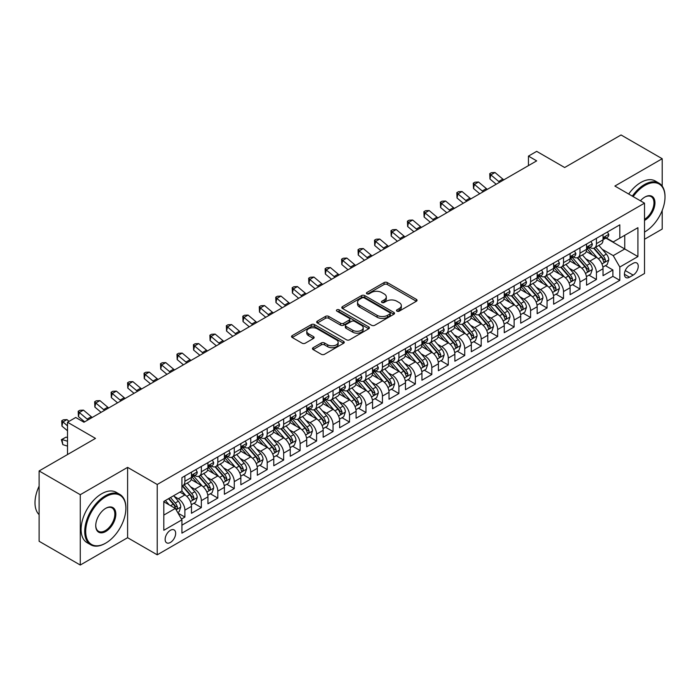 <?xml version="1.0" encoding="UTF-8"?>
<svg xmlns="http://www.w3.org/2000/svg" width="700" height="700" viewBox="0 0 700 700"><rect width="100%" height="100%" fill="white"/><g stroke="black" fill="none" stroke-linecap="round" stroke-linejoin="round"><path stroke-width="1.05" d="M396.961 311.159A1.601 0.927 0 0 0 399.227 311.159L416.395 301.245A2.284 1.321 0 0 0 417.06 300.309A2.284 1.321 0 0 0 416.395 299.373L387.31 282.581A2.284 1.321 0 0 0 384.072 282.581L366.905 292.495A1.601 0.927 0 0 0 366.441 293.151A1.601 0.927 0 0 0 366.905 293.799A1.601 0.927 0 0 0 369.171 293.799L371.394 292.521A7.315 4.218 0 0 1 381.736 292.521L384.16 293.921A7.315 4.218 0 0 1 386.295 296.905A7.315 4.218 0 0 1 384.16 299.889L381.938 301.175A1.601 0.927 0 0 0 381.465 301.822A1.601 0.927 0 0 0 381.938 302.479A1.601 0.927 0 0 0 384.195 302.479L386.418 301.192A7.315 4.218 0 0 1 396.76 301.192L399.184 302.592A7.315 4.218 0 0 1 401.328 305.585A7.315 4.218 0 0 1 399.184 308.569L396.961 309.846A1.601 0.927 0 0 0 396.498 310.502A1.601 0.927 0 0 0 396.961 311.159L396.961 309.846M170.398 542.465A7.446 4.305 120 0 0 175.263 535.894A7.446 4.305 120 0 0 174.125 529.926A7.446 4.305 120 0 0 170.398 530.294A7.446 4.305 120 0 0 165.532 536.856A7.446 4.305 120 0 0 166.679 542.832A7.446 4.305 120 0 0 170.398 542.465M313.136 347.699A2.284 1.321 0 0 0 312.471 348.635A2.284 1.321 0 0 0 313.136 349.571L321.3 354.279A2.284 1.321 0 0 0 324.529 354.279L343.595 343.271A2.284 1.321 0 0 0 344.269 342.335A2.284 1.321 0 0 0 343.595 341.408L314.51 324.616A2.284 1.321 0 0 0 311.281 324.616L292.215 335.624A2.284 1.321 0 0 0 291.55 336.551A2.284 1.321 0 0 0 292.215 337.488L302.076 343.175A2.284 1.321 0 0 0 305.305 343.175L313.46 338.467A2.284 1.321 0 0 0 314.134 337.531A2.284 1.321 0 0 0 313.46 336.604L308.578 333.777A6.116 3.526 0 0 1 306.784 331.284A6.116 3.526 0 0 1 310.555 328.02A6.116 3.526 0 0 1 317.223 328.79L336.368 339.841A6.116 3.526 0 0 1 338.161 342.335A6.116 3.526 0 0 1 334.381 345.599A6.116 3.526 0 0 1 327.723 344.829L324.529 342.991A2.284 1.321 0 0 0 321.3 342.991L313.136 347.699L313.136 349.571M662.2 186.112L662.2 158.725L621.049 134.969L564.664 167.519L536.681 151.357L528.447 156.109L536.681 160.869L83.974 422.231L75.74 417.48L67.515 422.231L67.515 454.545M80.272 494.699L80.272 565.031L127.601 537.705L127.601 467.373L80.272 494.699L39.113 470.942L95.498 438.392L67.515 422.231M127.601 467.373L157.229 484.488L644.508 203.157L644.508 273.49L157.229 554.82L157.229 484.488M662.2 158.725L614.871 186.051L644.508 203.157M371.551 325.264A2.284 1.321 0 0 0 374.789 325.264L393.855 314.256A2.284 1.321 0 0 0 394.52 313.32A2.284 1.321 0 0 0 393.855 312.392L364.77 295.601A2.284 1.321 0 0 0 361.533 295.601L342.466 306.609A2.284 1.321 0 0 0 341.801 307.536A2.284 1.321 0 0 0 342.466 308.473L371.551 325.264M337.531 311.5A1.601 0.927 0 0 1 339.159 311.727L339.159 309.829L368.725 326.9A2.284 1.321 0 0 1 369.399 327.828A2.284 1.321 0 0 1 368.725 328.764L349.659 339.771A2.284 1.321 0 0 1 346.43 339.771L317.345 322.98L317.345 321.116A2.284 1.321 0 0 0 316.671 322.044A2.284 1.321 0 0 0 317.345 322.98M317.345 321.116L325.5 316.4A2.284 1.321 0 0 1 328.738 316.4L340.533 323.216A2.284 1.321 0 0 0 343.761 323.216L349.178 320.084A2.284 1.321 0 0 0 349.842 319.156A2.284 1.321 0 0 0 349.178 318.22L336.892 311.132A1.601 0.927 0 0 1 336.429 310.476A1.601 0.927 0 0 1 337.409 309.627A1.601 0.927 0 0 1 339.159 309.829M80.272 565.031L39.113 541.275L39.113 470.942M644.508 239.277L662.2 229.057L662.2 210.455M181.466 519.059L184.888 517.081L178.054 513.144M174.169 496.352L178.299 498.741A9.31 5.372 60 0 1 184.888 510.142L191.468 506.345L191.468 513.284L201.346 507.579L193.856 503.256M190.627 486.85L194.766 489.239A9.31 5.372 60 0 1 201.346 500.64L207.935 496.843L207.935 503.781L217.814 498.076L210.324 493.754M207.095 477.347L211.225 479.736A9.31 5.372 60 0 1 217.814 491.137L224.394 487.34L224.394 494.279L234.273 488.574L226.782 484.251M223.554 467.845L227.684 470.225A9.31 5.372 60 0 1 234.273 481.635L240.861 477.829L240.861 484.767L250.731 479.071L243.241 474.74M240.013 458.343L244.151 460.722A9.31 5.372 60 0 1 250.731 472.133L257.32 468.326L257.32 475.265L267.199 469.56L259.709 465.238M256.48 448.831L260.61 451.22A9.31 5.372 60 0 1 267.199 462.621L273.779 458.824L273.779 465.762L283.658 460.058L276.168 455.735M272.939 439.329L277.078 441.717A9.31 5.372 60 0 1 283.658 453.119L290.246 449.321L290.246 456.26L300.116 450.555L292.626 446.233M289.406 429.826L293.536 432.215A9.31 5.372 60 0 1 300.116 443.616L306.705 439.819L306.705 446.757L316.584 441.053L309.094 436.73M305.865 420.324L309.995 422.704A9.31 5.372 60 0 1 316.584 434.114L323.164 430.308L323.164 437.246L333.043 431.55L325.553 427.219M322.324 410.821L326.463 413.201A9.31 5.372 60 0 1 333.043 424.611L339.631 420.805L339.631 427.744L349.51 422.039L342.02 417.716M338.791 401.31L342.921 403.699A9.31 5.372 60 0 1 349.51 415.1L356.09 411.303L356.09 418.241L365.969 412.536L358.479 408.214M355.25 391.808L359.38 394.196A9.31 5.372 60 0 1 365.969 405.598L372.549 401.8L372.549 408.739L382.428 403.034L374.938 398.711M371.709 382.305L375.848 384.694A9.31 5.372 60 0 1 382.428 396.095L389.016 392.297L389.016 399.236L398.895 393.531L391.405 389.209M388.176 372.803L392.306 375.183A9.31 5.372 60 0 1 398.895 386.592L405.475 382.786L405.475 389.725L415.354 384.029L407.864 379.697M404.635 363.3L408.765 365.68A9.31 5.372 60 0 1 415.354 377.09L421.942 373.284L421.942 380.223L431.812 374.517L424.322 370.195M421.094 353.789L425.233 356.178A9.31 5.372 60 0 1 431.812 367.579L438.401 363.781L438.401 370.72L448.28 365.015L440.79 360.692M437.561 344.286L441.691 346.675A9.31 5.372 60 0 1 448.28 358.076L454.86 354.279L454.86 361.217L464.739 355.512L457.249 351.19M454.02 334.784L458.159 337.172A9.31 5.372 60 0 1 464.739 348.574L471.327 344.776L471.327 351.715L481.206 346.01L473.707 341.688M470.488 325.281L474.617 327.661A9.31 5.372 60 0 1 481.206 339.071L487.786 335.265L487.786 342.204L497.665 336.507L490.175 332.176M486.946 315.779L491.076 318.159A9.31 5.372 60 0 1 497.665 329.569L504.245 325.762L504.245 332.701L514.124 326.996L506.634 322.674M503.405 306.267L507.544 308.656A9.31 5.372 60 0 1 514.124 320.058L520.712 316.26L520.712 323.199L530.591 317.494L523.101 313.171M519.872 296.765L524.003 299.154A9.31 5.372 60 0 1 530.591 310.555L537.171 306.757L537.171 313.696L547.05 307.991L539.56 303.669M536.331 287.262L540.461 289.651A9.31 5.372 60 0 1 547.05 301.053L553.639 297.255L553.639 304.194L563.509 298.489L556.019 294.166M552.79 277.76L556.929 280.14A9.31 5.372 60 0 1 563.509 291.55L570.097 287.744L570.097 294.683L579.976 288.986L572.486 284.655M569.258 268.257L573.387 270.637A9.31 5.372 60 0 1 579.976 282.047L586.556 278.241L586.556 285.18L596.435 279.475L596.435 272.545A9.31 5.372 -120 0 0 589.855 261.135L585.716 258.746M588.945 275.152L596.435 279.475M191.468 506.345A9.31 5.372 -120 0 0 184.888 494.944L179.944 492.091M207.935 496.843A9.31 5.372 -120 0 0 201.346 485.433L191.17 479.561M224.394 487.34A9.31 5.372 -120 0 0 217.814 475.93L207.629 470.05M240.861 477.829A9.31 5.372 -120 0 0 234.273 466.427L224.088 460.548M257.32 468.326A9.31 5.372 -120 0 0 250.731 456.925L240.555 451.045M273.779 458.824A9.31 5.372 -120 0 0 267.199 447.422L257.014 441.543M290.246 449.321A9.31 5.372 -120 0 0 283.658 437.911L273.481 432.04M306.705 439.819A9.31 5.372 -120 0 0 300.116 428.409L289.94 422.529M323.164 430.308A9.31 5.372 -120 0 0 316.584 418.906L306.399 413.026M339.631 420.805A9.31 5.372 -120 0 0 333.043 409.404L322.866 403.524M356.09 411.303A9.31 5.372 -120 0 0 349.51 399.901L339.325 394.021M372.549 401.8A9.31 5.372 -120 0 0 365.969 390.39L355.784 384.519M389.016 392.297A9.31 5.372 -120 0 0 382.428 380.887L372.251 375.007M405.475 382.786A9.31 5.372 -120 0 0 398.895 371.385L388.71 365.505M421.942 373.284A9.31 5.372 -120 0 0 415.354 361.882L405.178 356.002M438.401 363.781A9.31 5.372 -120 0 0 431.812 352.38L421.636 346.5M454.86 354.279A9.31 5.372 -120 0 0 448.28 342.869L438.095 336.998M471.327 344.776A9.31 5.372 -120 0 0 464.739 333.366L454.562 327.486M487.786 335.265A9.31 5.372 -120 0 0 481.206 323.864L471.021 317.984M504.245 325.762A9.31 5.372 -120 0 0 497.665 314.361L487.48 308.481M520.712 316.26A9.31 5.372 -120 0 0 514.124 304.859L503.948 298.979M537.171 306.757A9.31 5.372 -120 0 0 530.591 295.348L520.406 289.476M553.639 297.255A9.31 5.372 -120 0 0 547.05 285.845L536.865 279.965M570.097 287.744A9.31 5.372 -120 0 0 563.509 276.342L553.332 270.463M586.556 278.241A9.31 5.372 -120 0 0 579.976 266.84L569.791 260.96M633.15 263.322L629.528 265.414A7.219 4.165 120 0 0 624.811 271.775A7.219 4.165 120 0 0 625.914 277.559A7.219 4.165 120 0 0 629.528 277.2L633.15 275.109A7.219 4.165 120 0 0 637.858 268.748A7.219 4.165 120 0 0 636.755 262.964A7.219 4.165 120 0 0 633.15 263.322M163.817 515.086L175.341 508.436L181.921 519.837L181.921 533.146L619.815 280.332L619.815 267.033L613.226 255.623L602.184 249.244M181.921 519.837L163.817 530.294L163.817 501.401L181.921 490.945L181.921 477.645L619.815 224.831L619.815 238.131L637.919 227.684L637.919 256.576L619.815 267.033M194.679 475.501L194.766 475.554A9.31 5.372 60 0 0 199.421 476.009L206.001 472.211A9.31 5.372 -120 0 0 207.935 467.95L207.935 462.621M211.138 465.999L211.225 466.043A9.31 5.372 60 0 0 215.88 466.506L222.469 462.709A9.31 5.372 -120 0 0 224.394 458.448L224.394 453.119M227.605 456.496L227.684 456.54A9.31 5.372 60 0 0 232.348 457.004L238.928 453.206A9.31 5.372 -120 0 0 240.861 448.936L240.861 443.616M244.064 446.985L244.151 447.037A9.31 5.372 60 0 0 248.806 447.501L255.386 443.695A9.31 5.372 -120 0 0 257.32 439.434L257.32 434.114M260.523 437.483L260.61 437.535A9.31 5.372 60 0 0 265.265 437.999L271.854 434.192A9.31 5.372 -120 0 0 273.779 429.931L273.779 424.611M276.99 427.98L277.078 428.033A9.31 5.372 60 0 0 281.733 428.488L288.312 424.69A9.31 5.372 -120 0 0 290.246 420.429L290.246 415.1M293.449 418.477L293.536 418.521A9.31 5.372 60 0 0 298.191 418.985L304.78 415.188A9.31 5.372 -120 0 0 306.705 410.926L306.705 405.598M309.908 408.975L309.995 409.019A9.31 5.372 60 0 0 314.65 409.483L321.239 405.685A9.31 5.372 -120 0 0 323.164 401.415L323.164 396.095M326.375 399.464L326.463 399.516A9.31 5.372 60 0 0 331.118 399.98L337.697 396.174A9.31 5.372 -120 0 0 339.631 391.912L339.631 386.592M342.834 389.961L342.921 390.014A9.31 5.372 60 0 0 347.576 390.477L354.165 386.671A9.31 5.372 -120 0 0 356.09 382.41L356.09 377.09M359.301 380.459L359.38 380.511A9.31 5.372 60 0 0 364.044 380.966L370.624 377.169A9.31 5.372 -120 0 0 372.549 372.908L372.549 367.579M375.76 370.956L375.848 371A9.31 5.372 60 0 0 380.502 371.464L387.082 367.666A9.31 5.372 -120 0 0 389.016 363.405L389.016 358.076M392.219 361.454L392.306 361.498A9.31 5.372 60 0 0 396.961 361.961L403.55 358.164A9.31 5.372 -120 0 0 405.475 353.894L405.475 348.574M408.686 351.942L408.765 351.995A9.31 5.372 60 0 0 413.429 352.459L420.009 348.652A9.31 5.372 -120 0 0 421.942 344.391L421.942 339.071M425.145 342.44L425.233 342.493A9.31 5.372 60 0 0 429.887 342.956L436.476 339.15A9.31 5.372 -120 0 0 438.401 334.889L438.401 329.569M441.604 332.938L441.691 332.99A9.31 5.372 60 0 0 446.346 333.445L452.935 329.648A9.31 5.372 -120 0 0 454.86 325.386L454.86 320.058M458.071 323.435L458.159 323.479A9.31 5.372 60 0 0 462.814 323.942L469.394 320.145A9.31 5.372 -120 0 0 471.327 315.884L471.327 310.555M474.53 313.933L474.617 313.976A9.31 5.372 60 0 0 479.273 314.44L485.861 310.642A9.31 5.372 -120 0 0 487.786 306.373L487.786 301.053M490.989 304.421L491.076 304.474A9.31 5.372 60 0 0 495.731 304.938L502.32 301.131A9.31 5.372 -120 0 0 504.245 296.87L504.245 291.55M507.456 294.919L507.544 294.971A9.31 5.372 60 0 0 512.199 295.435L518.779 291.629A9.31 5.372 -120 0 0 520.712 287.368L520.712 282.047M523.915 285.416L524.003 285.469A9.31 5.372 60 0 0 528.657 285.924L535.246 282.126A9.31 5.372 -120 0 0 537.171 277.865L537.171 272.536M540.383 275.914L540.461 275.966A9.31 5.372 60 0 0 545.125 276.421L551.705 272.624A9.31 5.372 -120 0 0 553.639 268.363L553.639 263.034M556.841 266.411L556.929 266.455A9.31 5.372 60 0 0 561.584 266.919L568.164 263.121A9.31 5.372 -120 0 0 570.097 258.851L570.097 253.531M573.3 256.9L573.387 256.953A9.31 5.372 60 0 0 578.043 257.416L584.631 253.61A9.31 5.372 -120 0 0 586.556 249.349L586.556 244.029M181.921 525.166L612.894 276.342L612.894 269.973L603.024 275.678L603.024 268.739A9.31 5.372 -120 0 0 596.435 257.338L586.259 251.457M589.767 247.398L589.855 247.45A9.31 5.372 -120 0 0 594.51 247.914A9.31 5.372 -120 0 0 596.435 243.644L596.435 238.324M594.51 247.914L601.09 244.108A9.31 5.372 -120 0 0 603.024 239.846L603.024 234.526M184.888 475.93L184.888 481.25A9.31 5.372 60 0 1 182.954 485.52A9.31 5.372 60 0 1 181.921 485.896M182.954 485.52L189.543 481.714A9.31 5.372 -120 0 0 191.468 477.452L191.468 472.133M201.346 466.427L201.346 471.748A9.31 5.372 60 0 1 199.421 476.009M217.814 456.925L217.814 462.245A9.31 5.372 60 0 1 215.88 466.506M234.273 447.414L234.273 452.742A9.31 5.372 60 0 1 232.348 457.004M250.731 437.911L250.731 443.24A9.31 5.372 60 0 1 248.806 447.501M267.199 428.409L267.199 433.729A9.31 5.372 60 0 1 265.265 437.999M283.658 418.906L283.658 424.226A9.31 5.372 60 0 1 281.733 428.488M300.116 409.404L300.116 414.724A9.31 5.372 60 0 1 298.191 418.985M316.584 399.892L316.584 405.221A9.31 5.372 60 0 1 314.65 409.483M333.043 390.39L333.043 395.719A9.31 5.372 60 0 1 331.118 399.98M349.51 380.887L349.51 386.207A9.31 5.372 60 0 1 347.576 390.477M365.969 371.385L365.969 376.705A9.31 5.372 60 0 1 364.044 380.966M382.428 361.882L382.428 367.203A9.31 5.372 60 0 1 380.502 371.464M398.895 352.38L398.895 357.7A9.31 5.372 60 0 1 396.961 361.961M415.354 342.869L415.354 348.197A9.31 5.372 60 0 1 413.429 352.459M431.812 333.366L431.812 338.686A9.31 5.372 60 0 1 429.887 342.956M448.28 323.864L448.28 329.184A9.31 5.372 60 0 1 446.346 333.445M464.739 314.361L464.739 319.681A9.31 5.372 60 0 1 462.814 323.942M481.206 304.859L481.206 310.179A9.31 5.372 60 0 1 479.273 314.44M497.665 295.348L497.665 300.676A9.31 5.372 60 0 1 495.731 304.938M514.124 285.845L514.124 291.165A9.31 5.372 60 0 1 512.199 295.435M530.591 276.342L530.591 281.662A9.31 5.372 60 0 1 528.657 285.924M547.05 266.84L547.05 272.16A9.31 5.372 60 0 1 545.125 276.421M563.509 257.338L563.509 262.658A9.31 5.372 60 0 1 561.584 266.919M579.976 247.826L579.976 253.155A9.31 5.372 60 0 1 578.043 257.416M579.976 282.047L579.976 288.986M563.509 291.55L563.509 298.489M547.05 301.053L547.05 307.991M530.591 310.555L530.591 317.494M514.124 320.058L514.124 326.996M497.665 329.569L497.665 336.507M481.206 339.071L481.206 346.01M464.739 348.574L464.739 355.512M448.28 358.076L448.28 365.015M431.812 367.579L431.812 374.517M415.354 377.09L415.354 384.029M398.895 386.592L398.895 393.531M382.428 396.095L382.428 403.034M365.969 405.598L365.969 412.536M349.51 415.1L349.51 422.039M333.043 424.611L333.043 431.55M316.584 434.114L316.584 441.053M300.116 443.616L300.116 450.555M283.658 453.119L283.658 460.058M267.199 462.621L267.199 469.56M250.731 472.133L250.731 479.071M234.273 481.635L234.273 488.574M217.814 491.137L217.814 498.076M201.346 500.64L201.346 507.579M184.888 510.142L184.888 517.081M175.341 508.436L163.817 501.786M613.226 255.623L624.75 248.973L624.75 235.287L637.919 227.684M605.894 238.088L637.919 256.576M606.226 237.895L613.226 241.938L619.815 238.131M127.601 537.705L157.229 554.82M528.447 156.109L528.447 165.62M605.404 265.65L612.894 269.973M612.894 276.342L619.815 280.332M397.6 311.377L399.184 310.467A7.315 4.218 0 0 0 401.328 307.484L401.328 305.585M386.295 296.905L386.295 298.804A7.315 4.218 0 0 1 384.16 301.787L382.576 302.706M416.36 301.262L387.31 284.489A2.284 1.321 0 0 0 384.072 284.489L367.544 294.026M393.855 312.392L393.855 314.256L364.77 297.5A2.284 1.321 0 0 0 361.533 297.5L342.501 308.49M389.812 313.976A1.601 0.927 0 0 0 390.285 313.32A1.601 0.927 0 0 0 389.812 312.672L364.28 297.929A1.601 0.927 0 0 0 362.023 297.929L359.678 299.285A7.315 4.218 0 0 0 357.534 302.269A7.315 4.218 0 0 0 359.678 305.252L377.125 315.332A7.315 4.218 0 0 0 387.467 315.332L389.812 313.976L389.812 315.875A1.601 0.927 0 0 0 390.285 315.227L390.285 313.32M357.534 302.269L357.534 304.168A7.315 4.218 0 0 0 359.678 307.151L359.678 305.252M389.812 315.875L387.467 317.231A7.315 4.218 0 0 1 377.125 317.231L359.678 307.151M317.371 322.998L325.5 318.308L325.5 316.4M349.842 319.156L349.842 321.055A2.284 1.321 0 0 1 349.178 321.991L343.761 325.115A2.284 1.321 0 0 1 340.533 325.115L328.738 318.308A2.284 1.321 0 0 0 325.5 318.308M339.159 311.727L368.699 328.781M352.765 330.277A6.116 3.526 0 0 0 359.433 331.047A6.116 3.526 0 0 0 363.204 327.784A6.116 3.526 0 0 0 361.41 325.29L354.664 321.396A2.284 1.321 0 0 0 351.435 321.396L346.027 324.52A2.284 1.321 0 0 0 345.354 325.447A2.284 1.321 0 0 0 346.027 326.384L352.765 330.277L352.765 332.176A6.116 3.526 0 0 0 359.433 332.946A6.116 3.526 0 0 0 363.204 329.683L363.204 327.784M345.354 325.447L345.354 327.355A2.284 1.321 0 0 0 346.027 328.283L346.027 326.384M352.765 332.176L346.027 328.283M338.161 342.335L338.161 344.234A6.116 3.526 0 0 1 334.381 347.498A6.116 3.526 0 0 1 327.723 346.736L324.529 344.89A2.284 1.321 0 0 0 321.3 344.89L313.171 349.589M306.784 331.284L306.784 333.183A6.116 3.526 0 0 0 308.578 335.676L308.578 333.777M313.434 338.485L308.578 335.676M343.569 343.289L314.51 326.515A2.284 1.321 0 0 0 311.281 326.515L292.241 337.505M602.884 267.111L607.136 264.652L608.781 259.901A6.169 3.561 -120 0 0 606.375 254.109L598.859 245.402M597.354 257.933L588.753 247.984M592.462 255.036L587.466 249.261A14.787 8.531 -120 0 0 587.011 248.745M593.67 248.246L601.274 257.058A6.169 3.561 60 0 1 603.479 261.301C604.406 262.544 605.062 262.168 605.447 260.164A6.169 3.561 -120 0 0 603.251 255.911L595.726 247.205M594.116 248.098L602.289 257.565A3.141 1.811 60 0 1 603.085 258.799L605.447 260.164M603.479 261.301L603.925 262.036M607.381 232.006L608.781 234.43A6.169 3.561 60 0 1 607.504 237.16L604.38 238.963A6.169 3.561 -120 0 0 605.447 237.545L605.325 236.994M603.225 239.251L603.251 239.251A6.169 3.561 -120 0 0 604.38 238.963M604.651 237.081L605.447 237.545C605.062 236.609 604.406 236.994 603.479 238.682A6.169 3.561 60 0 1 603.024 239.557M499.686 182.227A11.638 6.72 60 0 1 498.715 181.475L490.866 174.886L489.956 178.99L496.195 184.24M503.799 179.847A11.638 6.72 60 0 1 502.827 179.104L494.988 172.506L490.866 174.886L489.746 173.653L491.391 172.699L494.988 172.506M489.956 178.99L489.746 173.653M644.508 232.05L644.919 231.814L644.508 232.05A28.402 16.397 120 0 0 644.919 231.814L644.919 231.814A28.402 16.397 120 0 0 665 197.032A28.402 16.397 120 0 0 644.919 185.43A28.402 16.397 120 0 0 633.159 196.612M632.31 196.123A29.102 16.8 -60 0 1 644.42 184.581A29.102 16.8 -60 0 1 658.971 183.138A29.102 16.8 -60 0 1 665 196.455A29.102 16.8 -60 0 1 665 196.744M640.447 200.821A14.201 8.199 -60 0 1 644.919 197.032A14.201 8.199 -60 0 1 654.955 202.825A14.201 8.199 -60 0 1 644.919 220.22A14.201 8.199 -60 0 1 644.508 220.447M628.688 194.031A29.102 16.8 -60 0 1 640.798 182.49A29.102 16.8 -60 0 1 655.349 181.046L658.971 183.138M644.508 219.319A13.501 7.796 120 0 0 653.258 207.41A13.501 7.796 120 0 0 651.175 196.648A13.501 7.796 120 0 0 644.665 197.181M105.289 543.366L105.788 543.077A28.402 16.397 120 0 0 125.869 508.296A28.402 16.397 120 0 0 105.788 496.694A28.402 16.397 120 0 0 85.706 531.484A28.402 16.397 120 0 0 105.788 543.077L105.289 543.366A29.102 16.8 -60 0 1 90.746 544.801A29.102 16.8 -60 0 1 86.284 521.483A29.102 16.8 -60 0 1 105.289 495.845A29.102 16.8 -60 0 1 119.84 494.401A29.102 16.8 -60 0 1 125.869 507.719A29.102 16.8 -60 0 1 125.869 508.008M105.788 531.484A14.201 8.199 -60 0 1 95.743 525.683A14.201 8.199 -60 0 1 105.788 508.296L105.788 508.296A14.201 8.199 -60 0 1 115.832 514.089A14.201 8.199 -60 0 1 105.788 531.484M95.751 525.394A13.501 7.796 120 0 0 98.543 531.3A13.501 7.796 120 0 0 105.289 530.626A13.501 7.796 120 0 0 114.117 518.726A13.501 7.796 120 0 0 112.044 507.911A13.501 7.796 120 0 0 105.534 508.445M90.746 544.801L87.124 542.719A29.102 16.8 -60 0 1 82.661 519.391A29.102 16.8 -60 0 1 101.675 493.754A29.102 16.8 -60 0 1 116.218 492.31L119.84 494.401M39.113 514.657A29.102 16.8 -60 0 1 39.113 486.15M586.416 276.614L590.678 274.155L592.322 269.404A6.169 3.561 -120 0 0 589.916 263.611L582.4 254.905M580.886 267.444L572.294 257.486M575.995 264.539L571.008 258.764A14.787 8.531 -120 0 0 570.553 258.248M577.202 257.749L584.815 266.56A6.169 3.561 60 0 1 587.011 270.804C587.939 272.046 588.595 271.67 588.989 269.666A6.169 3.561 -120 0 0 586.793 265.414L579.267 256.707M577.657 257.609L585.83 267.067A3.141 1.811 60 0 1 586.617 268.301L588.989 269.666M587.011 270.804L587.466 271.539M569.957 286.116L574.21 283.658L575.855 278.906A6.169 3.561 -120 0 0 573.457 273.114L565.933 264.408M564.428 276.946L555.826 266.989M559.536 274.05L554.549 268.266A14.787 8.531 -120 0 0 554.085 267.759M560.744 267.251L568.356 276.062A6.169 3.561 60 0 1 570.553 280.315C571.48 281.549 572.136 281.172 572.53 279.169A6.169 3.561 -120 0 0 570.325 274.925L562.809 266.21M561.19 267.111L569.363 276.57A3.141 1.811 60 0 1 570.159 277.804L572.53 279.169M570.553 280.315L570.999 281.041M553.499 295.619L557.751 293.169L559.396 288.409A6.169 3.561 -120 0 0 556.99 282.616L549.474 273.91M547.969 286.449L539.367 276.491M543.069 283.553L538.081 277.777A14.787 8.531 -120 0 0 537.626 277.261M544.285 276.754L551.889 285.565A6.169 3.561 60 0 1 554.094 289.817C555.012 291.06 555.678 290.675 556.062 288.671A6.169 3.561 -120 0 0 553.866 284.428L546.341 275.721M544.731 276.614L552.904 286.081A3.141 1.811 60 0 1 553.7 287.306L556.062 288.671M554.094 289.817L554.54 290.544M537.031 305.121L541.293 302.671L542.938 297.92A6.169 3.561 -120 0 0 540.531 292.127L533.006 283.412M531.501 295.951L522.909 286.002M526.61 293.055L521.622 287.28A14.787 8.531 -120 0 0 521.168 286.764M527.817 286.265L535.43 295.067A6.169 3.561 60 0 1 537.626 299.32C538.554 300.562 539.21 300.178 539.604 298.183A6.169 3.561 -120 0 0 537.407 293.93L529.883 285.224M528.264 286.116L536.445 295.584A3.141 1.811 60 0 1 537.233 296.809L539.604 298.183M537.626 299.32L538.072 300.055M590.923 241.509L592.322 243.932A6.169 3.561 60 0 1 591.045 246.662L587.913 248.465A6.169 3.561 -120 0 0 588.989 247.047L588.858 246.496M586.766 248.754L586.793 248.754A6.169 3.561 -120 0 0 587.913 248.465M588.192 246.584L588.989 247.047C588.604 246.12 587.939 246.496 587.011 248.185A6.169 3.561 60 0 1 586.556 249.069M483.219 191.73A11.638 6.72 60 0 1 482.256 190.986L474.407 184.389L473.498 188.492L479.736 193.742M487.34 189.35A11.638 6.72 60 0 1 486.369 188.606L478.52 182.009L474.407 184.389L473.279 183.155L474.924 182.201L478.52 182.009M473.498 188.492L473.279 183.155M574.455 251.011L575.855 253.435A6.169 3.561 60 0 1 574.577 256.165L571.454 257.967A6.169 3.561 -120 0 0 572.53 256.55L572.399 256.007M570.299 258.265L570.325 258.265A6.169 3.561 -120 0 0 571.454 257.967M571.734 256.095L572.53 256.55C572.136 255.623 571.48 255.999 570.553 257.688A6.169 3.561 60 0 1 570.097 258.571M466.76 201.232A11.638 6.72 60 0 1 465.789 200.489L457.949 193.891L457.03 197.995L463.278 203.245M470.873 198.852A11.638 6.72 60 0 1 469.91 198.109L462.061 191.52L457.949 193.891L456.82 192.657L458.465 191.704L462.061 191.52M457.03 197.995L456.82 192.657M557.996 260.514L559.396 262.938A6.169 3.561 60 0 1 558.119 265.668L554.995 267.479A6.169 3.561 -120 0 0 556.062 266.053L555.931 265.51M553.84 267.767L553.866 267.767A6.169 3.561 -120 0 0 554.995 267.479M555.266 265.598L556.062 266.053C555.678 265.125 555.021 265.51 554.094 267.199A6.169 3.561 60 0 1 553.639 268.074M450.301 210.735A11.638 6.72 60 0 1 449.33 209.991L441.481 203.394L440.571 207.506L446.81 212.748M454.414 208.364A11.638 6.72 60 0 1 453.442 207.62L445.602 201.023L441.481 203.394L440.361 202.16L442.006 201.215L445.602 201.023M440.571 207.506L440.361 202.16M541.538 270.025L542.938 272.449A6.169 3.561 60 0 1 541.66 275.179L538.528 276.981A6.169 3.561 -120 0 0 539.604 275.555L539.472 275.012M537.381 277.27L537.407 277.27A6.169 3.561 -120 0 0 538.528 276.981M538.808 275.1L539.604 275.555C539.219 274.627 538.554 275.012 537.626 276.701A6.169 3.561 60 0 1 537.171 277.576M433.834 220.237A11.638 6.72 60 0 1 432.871 219.494L425.023 212.905L424.104 217.009L430.351 222.25M437.955 217.866A11.638 6.72 60 0 1 436.984 217.123L429.135 210.525L425.023 212.905L423.894 211.671L425.539 210.718L429.135 210.525M424.104 217.009L423.894 211.671M520.572 314.632L524.825 312.174L526.47 307.422A6.169 3.561 -120 0 0 524.072 301.63L516.548 292.924M515.043 305.454L506.441 295.505M510.151 302.558L505.164 296.783A14.787 8.531 -120 0 0 504.7 296.266M511.359 295.767L518.962 304.579A6.169 3.561 60 0 1 521.168 308.822C522.095 310.065 522.751 309.689 523.145 307.685A6.169 3.561 -120 0 0 520.94 303.433L513.424 294.726M511.805 295.619L519.977 305.086A3.141 1.811 60 0 1 520.774 306.32L523.145 307.685M521.168 308.822L521.614 309.558M525.07 279.527L526.47 281.951A6.169 3.561 60 0 1 525.192 284.681L522.069 286.484A6.169 3.561 -120 0 0 523.145 285.066L523.014 284.515M520.914 286.773L520.94 286.773A6.169 3.561 -120 0 0 522.069 286.484M522.349 284.602L523.145 285.066C522.751 284.13 522.095 284.515 521.168 286.204A6.169 3.561 60 0 1 520.712 287.079M417.375 229.749A11.638 6.72 60 0 1 416.404 228.996L408.564 222.407L407.645 226.511L413.884 231.761M421.488 227.369A11.638 6.72 60 0 1 420.525 226.625L412.676 220.028L408.564 222.407L407.435 221.174L409.08 220.22L412.676 220.028M407.645 226.511L407.435 221.174M504.114 324.135L508.366 321.676L510.011 316.925A6.169 3.561 -120 0 0 507.605 311.132L500.089 302.426M498.575 314.965L489.983 305.007M493.684 312.06L488.696 306.285A14.787 8.531 -120 0 0 488.241 305.769M494.9 305.27L502.504 314.081A6.169 3.561 60 0 1 504.7 318.325C505.627 319.567 506.293 319.191 506.677 317.188A6.169 3.561 -120 0 0 504.481 312.935L496.956 304.229M495.346 305.13L503.519 314.589A3.141 1.811 60 0 1 504.306 315.822L506.677 317.188M504.7 318.325L505.155 319.06M508.611 289.03L510.011 291.454A6.169 3.561 60 0 1 508.734 294.184L505.601 295.986A6.169 3.561 -120 0 0 506.677 294.569L506.546 294.017M504.455 296.275L504.481 296.275A6.169 3.561 -120 0 0 505.601 295.986M505.881 294.105L506.677 294.569C506.293 293.641 505.636 294.017 504.7 295.706A6.169 3.561 60 0 1 504.245 296.59M400.916 239.251A11.638 6.72 60 0 1 399.945 238.507L392.096 231.91L391.186 236.014L397.425 241.264M405.029 236.871A11.638 6.72 60 0 1 404.058 236.127L396.217 229.53L392.096 231.91L390.976 230.676L392.621 229.723L396.217 229.53M391.186 236.014L390.976 230.676M487.646 333.637L491.899 331.179L493.544 326.428A6.169 3.561 -120 0 0 491.146 320.635L483.621 311.929M482.116 324.467L473.524 314.51M477.225 321.571L472.238 315.787A14.787 8.531 -120 0 0 471.774 315.28M478.433 314.773L486.045 323.584A6.169 3.561 60 0 1 488.241 327.836C489.169 329.07 489.825 328.694 490.219 326.69A6.169 3.561 -120 0 0 488.014 322.446L480.498 313.731M478.879 314.632L487.06 324.091A3.141 1.811 60 0 1 487.847 325.325L490.219 326.69M488.241 327.836L488.688 328.562M492.153 298.533L493.544 300.956A6.169 3.561 60 0 1 492.275 303.686L489.142 305.489A6.169 3.561 -120 0 0 490.219 304.071L490.088 303.529M487.996 305.786L488.014 305.786A6.169 3.561 -120 0 0 489.142 305.489M489.423 303.616L490.219 304.071C489.825 303.144 489.169 303.52 488.241 305.209A6.169 3.561 60 0 1 487.786 306.092M384.449 248.754A11.638 6.72 60 0 1 383.486 248.01L375.637 241.412L374.719 245.516L380.966 250.766M388.57 246.374A11.638 6.72 60 0 1 387.599 245.63L379.75 239.041L375.637 241.412L374.509 240.179L376.154 239.225L379.75 239.041M374.719 245.516L374.509 240.179M471.188 343.14L475.44 340.69L477.085 335.93A6.169 3.561 -120 0 0 474.688 330.137L467.162 321.431M465.657 333.97L457.056 324.012M460.766 331.074L455.77 325.299A14.787 8.531 -120 0 0 455.315 324.783M461.974 324.275L469.577 333.086A6.169 3.561 60 0 1 471.782 337.339C472.71 338.581 473.366 338.196 473.751 336.192A6.169 3.561 -120 0 0 471.555 331.949L464.03 323.243M462.42 324.135L470.593 333.602A3.141 1.811 60 0 1 471.389 334.828L473.751 336.192M471.782 337.339L472.229 338.065M475.685 308.035L477.085 310.459A6.169 3.561 60 0 1 475.808 313.189L472.684 315A6.169 3.561 -120 0 0 473.751 313.574L473.629 313.031M471.529 315.289L471.555 315.289A6.169 3.561 -120 0 0 472.684 315M472.955 313.119L473.751 313.574C473.366 312.646 472.71 313.031 471.782 314.72A6.169 3.561 60 0 1 471.327 315.595M367.99 258.256A11.638 6.72 60 0 1 367.019 257.512L359.17 250.915L358.26 255.027L364.499 260.269M372.102 255.885A11.638 6.72 60 0 1 371.131 255.141L363.291 248.544L359.17 250.915L358.05 249.681L359.695 248.736L363.291 248.544M358.26 255.027L358.05 249.681M454.729 352.642L458.981 350.192L460.626 345.441A6.169 3.561 -120 0 0 458.22 339.649L450.704 330.934M449.19 343.473L440.598 333.524M444.299 340.576L439.311 334.801A14.787 8.531 -120 0 0 438.856 334.285M445.506 333.786L453.119 342.589A6.169 3.561 60 0 1 455.315 346.841C456.242 348.084 456.907 347.699 457.293 345.704A6.169 3.561 -120 0 0 455.096 341.451L447.571 332.745M445.961 333.637L454.134 343.105A3.141 1.811 60 0 1 454.921 344.33L457.293 345.704M455.315 346.841L455.77 347.576M459.226 317.546L460.626 319.97A6.169 3.561 60 0 1 459.349 322.7L456.216 324.502A6.169 3.561 -120 0 0 457.293 323.076L457.161 322.534M455.07 324.791L455.096 324.791A6.169 3.561 -120 0 0 456.216 324.502M456.496 322.621L457.293 323.076C456.907 322.149 456.242 322.534 455.315 324.223A6.169 3.561 60 0 1 454.86 325.098M351.523 267.759A11.638 6.72 60 0 1 350.56 267.015L342.711 260.426L341.801 264.53L348.04 269.771M355.644 265.387A11.638 6.72 60 0 1 354.672 264.644L346.824 258.046L342.711 260.426L341.582 259.192L343.236 258.239L346.824 258.046M341.801 264.53L341.582 259.192M438.261 362.154L442.514 359.695L444.159 354.944A6.169 3.561 -120 0 0 441.761 349.151L434.236 340.445M432.731 352.975L424.139 343.026M427.84 350.079L422.852 344.304A14.787 8.531 -120 0 0 422.389 343.787M429.047 343.289L436.66 352.091A6.169 3.561 60 0 1 438.856 356.344C439.784 357.586 440.44 357.21 440.834 355.206A6.169 3.561 -120 0 0 438.629 350.954L431.113 342.248M429.494 343.14L437.666 352.608A3.141 1.811 60 0 1 438.463 353.841L440.834 355.206M438.856 356.344L439.303 357.079M442.767 327.049L444.159 329.473A6.169 3.561 60 0 1 442.881 332.203L439.757 334.005A6.169 3.561 -120 0 0 440.834 332.588L440.703 332.036M438.602 334.294L438.629 334.294A6.169 3.561 -120 0 0 439.757 334.005M440.037 332.124L440.834 332.588C440.44 331.651 439.784 332.036 438.856 333.725A6.169 3.561 60 0 1 438.401 334.6M335.064 277.27A11.638 6.72 60 0 1 334.092 276.517L326.252 269.929L325.334 274.033L331.581 279.283M339.176 274.89A11.638 6.72 60 0 1 338.214 274.146L330.365 267.549L326.252 269.929L325.124 268.695L326.769 267.741L330.365 267.549M325.334 274.033L325.124 268.695M421.803 371.656L426.055 369.197L427.7 364.446A6.169 3.561 -120 0 0 425.294 358.654L417.777 349.947M416.273 362.486L407.671 352.529M411.381 359.581L406.385 353.806A14.787 8.531 -120 0 0 405.93 353.29M412.589 352.791L420.192 361.602A6.169 3.561 60 0 1 422.398 365.846C423.325 367.089 423.981 366.713 424.366 364.709A6.169 3.561 -120 0 0 422.17 360.456L414.645 351.75M413.035 352.651L421.207 362.11A3.141 1.811 60 0 1 422.004 363.344L424.366 364.709M422.398 365.846L422.844 366.581M426.3 336.551L427.7 338.975A6.169 3.561 60 0 1 426.422 341.705L423.299 343.507A6.169 3.561 -120 0 0 424.366 342.09L424.235 341.539M422.144 343.796L422.17 343.796A6.169 3.561 -120 0 0 423.299 343.507M423.57 341.626L424.366 342.09C423.981 341.162 423.325 341.539 422.398 343.227A6.169 3.561 60 0 1 421.942 344.111M318.605 286.773A11.638 6.72 60 0 1 317.634 286.029L309.785 279.431L308.875 283.535L315.114 288.785M322.717 284.392A11.638 6.72 60 0 1 321.746 283.649L313.906 277.051L309.785 279.431L308.665 278.197L310.31 277.244L313.906 277.051M308.875 283.535L308.665 278.197M405.335 381.159L409.596 378.7L411.241 373.949A6.169 3.561 -120 0 0 408.835 368.156L401.31 359.45M399.805 371.989L391.213 362.031M394.914 369.092L389.926 363.309A14.787 8.531 -120 0 0 389.471 362.801M396.121 362.294L403.734 371.105A6.169 3.561 60 0 1 405.93 375.358C406.858 376.591 407.514 376.215 407.908 374.211A6.169 3.561 -120 0 0 405.711 369.967L398.186 361.252M396.576 362.154L404.749 371.613A3.141 1.811 60 0 1 405.536 372.846L407.908 374.211M405.93 375.358L406.385 376.084M409.841 346.054L411.241 348.477A6.169 3.561 60 0 1 409.964 351.207L406.831 353.01A6.169 3.561 -120 0 0 407.908 351.592L407.776 351.05M405.685 353.308L405.711 353.308A6.169 3.561 -120 0 0 406.831 353.01M407.111 351.137L407.908 351.592C407.523 350.665 406.858 351.041 405.93 352.73A6.169 3.561 60 0 1 405.475 353.614M302.137 296.275A11.638 6.72 60 0 1 301.175 295.531L293.326 288.934L292.416 293.037L298.655 298.287M306.259 293.895A11.638 6.72 60 0 1 305.287 293.151L297.439 286.562L293.326 288.934L292.197 287.7L293.842 286.746L297.439 286.562M292.416 293.037L292.197 287.7M388.876 390.661L393.129 388.211L394.774 383.451A6.169 3.561 -120 0 0 392.376 377.659L384.851 368.953M383.346 381.491L374.745 371.534M378.455 378.595L373.467 372.82A14.787 8.531 -120 0 0 373.004 372.304M379.662 371.796L387.266 380.608A6.169 3.561 60 0 1 389.471 384.86C390.399 386.102 391.055 385.717 391.449 383.714A6.169 3.561 -120 0 0 389.244 379.47L381.727 370.764M380.109 371.656L388.281 381.124A3.141 1.811 60 0 1 389.078 382.349L391.449 383.714M389.471 384.86L389.918 385.586M393.374 355.556L394.774 357.98A6.169 3.561 60 0 1 393.496 360.71L390.373 362.521A6.169 3.561 -120 0 0 391.449 361.095L391.317 360.553M389.217 362.81L389.244 362.81A6.169 3.561 -120 0 0 390.373 362.521M390.652 360.64L391.449 361.095C391.055 360.168 390.399 360.553 389.471 362.241A6.169 3.561 60 0 1 389.016 363.116M285.679 305.777A11.638 6.72 60 0 1 284.707 305.034L276.868 298.436L275.949 302.549L282.196 307.79M289.791 303.406A11.638 6.72 60 0 1 288.829 302.662L280.98 296.065L276.868 298.436L275.739 297.203L277.384 296.257L280.98 296.065M275.949 302.549L275.739 297.203M372.418 400.164L376.67 397.714L378.315 392.963A6.169 3.561 -120 0 0 375.909 387.17L368.392 378.455M366.879 390.994L358.286 381.045M361.988 388.098L357 382.322A14.787 8.531 -120 0 0 356.545 381.806M363.204 381.308L370.808 390.11A6.169 3.561 60 0 1 373.004 394.363C373.931 395.605 374.596 395.22 374.981 393.225A6.169 3.561 -120 0 0 372.785 388.973L365.26 380.266M363.65 381.159L371.822 390.626A3.141 1.811 60 0 1 372.619 391.851L374.981 393.225M373.004 394.363L373.459 395.098M376.915 365.067L378.315 367.491A6.169 3.561 60 0 1 377.037 370.213L373.905 372.024A6.169 3.561 -120 0 0 374.981 370.598L374.85 370.055M372.759 372.312L372.785 372.312A6.169 3.561 -120 0 0 373.905 372.024M374.185 370.142L374.981 370.598C374.596 369.67 373.94 370.055 373.004 371.744A6.169 3.561 60 0 1 372.549 372.619M269.22 315.28A11.638 6.72 60 0 1 268.249 314.536L260.4 307.947L259.49 312.051L265.729 317.293M273.332 312.909A11.638 6.72 60 0 1 272.361 312.165L264.521 305.567L260.4 307.947L259.28 306.705L260.925 305.76L264.521 305.567M259.49 312.051L259.28 306.705M355.95 409.675L360.203 407.216L361.848 402.465A6.169 3.561 -120 0 0 359.45 396.672L351.925 387.966M350.42 400.496L341.828 390.547M345.529 397.6L340.541 391.825A14.787 8.531 -120 0 0 340.078 391.309M346.736 390.81L354.349 399.613A6.169 3.561 60 0 1 356.545 403.865C357.473 405.108 358.129 404.731 358.523 402.727A6.169 3.561 -120 0 0 356.317 398.475L348.801 389.769M347.183 390.661L355.364 400.129A3.141 1.811 60 0 1 356.151 401.363L358.523 402.727M356.545 403.865L356.991 404.6M360.456 374.57L361.848 376.994A6.169 3.561 60 0 1 360.579 379.724L357.446 381.526A6.169 3.561 -120 0 0 358.523 380.109L358.391 379.558M356.3 381.815L356.317 381.815A6.169 3.561 -120 0 0 357.446 381.526M357.726 379.645L358.523 380.109C358.137 379.172 357.473 379.558 356.545 381.246A6.169 3.561 60 0 1 356.09 382.121M252.752 324.791A11.638 6.72 60 0 1 251.79 324.039L243.941 317.45L243.023 321.554L249.27 326.804M256.874 322.411A11.638 6.72 60 0 1 255.902 321.668L248.054 315.07L243.941 317.45L242.812 316.216L244.457 315.262L248.054 315.07M243.023 321.554L242.812 316.216M339.491 419.178L343.744 416.719L345.389 411.967A6.169 3.561 -120 0 0 342.991 406.175L335.466 397.469M333.961 410.007L325.36 400.05M329.07 407.102L324.074 401.328A14.787 8.531 -120 0 0 323.619 400.811M330.277 400.312L337.881 409.124A6.169 3.561 60 0 1 340.086 413.368C341.014 414.61 341.67 414.234 342.055 412.23A6.169 3.561 -120 0 0 339.859 407.977L332.342 399.271M330.724 400.172L338.896 409.631A3.141 1.811 60 0 1 339.692 410.865L342.055 412.23M340.086 413.368L340.533 414.102M343.989 384.072L345.389 386.496A6.169 3.561 60 0 1 344.111 389.226L340.988 391.029A6.169 3.561 -120 0 0 342.055 389.611L341.933 389.06M339.832 391.317L339.859 391.317A6.169 3.561 -120 0 0 340.988 391.029M341.259 389.148L342.055 389.611C341.67 388.684 341.014 389.06 340.086 390.749A6.169 3.561 60 0 1 339.631 391.632M236.294 334.294A11.638 6.72 60 0 1 235.322 333.55L227.483 326.953L226.564 331.056L232.803 336.306M240.406 331.914A11.638 6.72 60 0 1 239.444 331.17L231.595 324.572L227.483 326.953L226.354 325.719L227.999 324.765L231.595 324.572M226.564 331.056L226.354 325.719M323.033 428.68L327.285 426.221L328.93 421.47A6.169 3.561 -120 0 0 326.524 415.678L319.007 406.971M317.494 419.51L308.901 409.553M312.602 416.614L307.615 410.83A14.787 8.531 -120 0 0 307.16 410.322M313.819 409.815L321.422 418.626A6.169 3.561 60 0 1 323.619 422.879C324.546 424.113 325.211 423.736 325.596 421.733A6.169 3.561 -120 0 0 323.4 417.489L315.875 408.774M314.265 409.675L322.438 419.134A3.141 1.811 60 0 1 323.225 420.368L325.596 421.733M323.619 422.879L324.074 423.605M327.53 393.575L328.93 395.999A6.169 3.561 60 0 1 327.652 398.729L324.52 400.531A6.169 3.561 -120 0 0 325.596 399.114L325.465 398.571M323.374 400.829L323.4 400.82A6.169 3.561 -120 0 0 324.52 400.531M324.8 398.659L325.596 399.114C325.211 398.186 324.555 398.562 323.619 400.251A6.169 3.561 60 0 1 323.164 401.135M219.826 343.796A11.638 6.72 60 0 1 218.864 343.053L211.015 336.455L210.105 340.559L216.344 345.809M223.947 341.416A11.638 6.72 60 0 1 222.976 340.672L215.136 334.084L211.015 336.455L209.886 335.221L211.54 334.267L215.136 334.084M210.105 340.559L209.886 335.221M306.565 438.183L310.817 435.733L312.463 430.973A6.169 3.561 -120 0 0 310.065 425.18L302.54 416.474M301.035 429.012L292.442 419.055M296.144 426.116L291.156 420.341A14.787 8.531 -120 0 0 290.692 419.825M297.351 419.317L304.964 428.129A6.169 3.561 60 0 1 307.16 432.381C308.088 433.624 308.744 433.239 309.137 431.235A6.169 3.561 -120 0 0 306.933 426.991L299.416 418.285M297.797 419.178L305.979 428.645A3.141 1.811 60 0 1 306.766 429.87L309.137 431.235M307.16 432.381L307.606 433.108M311.071 403.078L312.463 405.501A6.169 3.561 60 0 1 311.185 408.231L308.061 410.043A6.169 3.561 -120 0 0 309.137 408.616L309.006 408.074M306.915 410.331L306.933 410.331A6.169 3.561 -120 0 0 308.061 410.043M308.341 408.161L309.137 408.616C308.744 407.689 308.088 408.065 307.16 409.762A6.169 3.561 60 0 1 306.705 410.637M203.367 353.299A11.638 6.72 60 0 1 202.396 352.555L194.556 345.957L193.638 350.07L199.885 355.311M207.48 350.928A11.638 6.72 60 0 1 206.518 350.184L198.669 343.586L194.556 345.957L193.428 344.724L195.072 343.779L198.669 343.586M193.638 350.07L193.428 344.724M290.106 447.685L294.359 445.235L296.004 440.484A6.169 3.561 -120 0 0 293.598 434.691L286.081 425.976M284.576 438.515L275.975 428.566M279.685 435.619L274.689 429.844A14.787 8.531 -120 0 0 274.234 429.328M280.892 428.829L288.496 437.631A6.169 3.561 60 0 1 290.701 441.884C291.629 443.126 292.285 442.741 292.67 440.746A6.169 3.561 -120 0 0 290.474 436.494L282.949 427.787M281.339 428.68L289.511 438.148A3.141 1.811 60 0 1 290.308 439.373L292.67 440.746M290.701 441.884L291.148 442.619M294.604 412.589L296.004 415.012A6.169 3.561 60 0 1 294.726 417.734L291.602 419.545A6.169 3.561 -120 0 0 292.67 418.119L292.547 417.576M290.447 419.834L290.474 419.834A6.169 3.561 -120 0 0 291.602 419.545M291.874 417.664L292.67 418.119C292.285 417.191 291.629 417.576 290.701 419.265A6.169 3.561 60 0 1 290.246 420.14M186.909 362.801A11.638 6.72 60 0 1 185.938 362.058L178.089 355.469L177.179 359.572L183.418 364.814M191.021 360.43A11.638 6.72 60 0 1 190.05 359.686L182.21 353.089L178.089 355.469L176.969 354.226L178.614 353.281L182.21 353.089M177.179 359.572L176.969 354.226M273.639 457.196L277.9 454.738L279.545 449.986A6.169 3.561 -120 0 0 277.139 444.194L269.614 435.488M268.109 448.017L259.516 438.069M263.217 445.121L258.23 439.346A14.787 8.531 -120 0 0 257.775 438.83M264.425 438.331L272.037 447.134A6.169 3.561 60 0 1 274.234 451.386C275.161 452.629 275.817 452.252 276.211 450.249A6.169 3.561 -120 0 0 274.015 445.996L266.49 437.29M264.88 438.183L273.053 447.65A3.141 1.811 60 0 1 273.84 448.884L276.211 450.249M274.234 451.386L274.689 452.121M278.145 422.091L279.545 424.515A6.169 3.561 60 0 1 278.267 427.245L275.135 429.047A6.169 3.561 -120 0 0 276.211 427.63L276.08 427.079M273.989 429.336L274.015 429.336A6.169 3.561 -120 0 0 275.135 429.047M275.415 427.166L276.211 427.63C275.826 426.694 275.161 427.079 274.234 428.767A6.169 3.561 60 0 1 273.779 429.642M170.441 372.312A11.638 6.72 60 0 1 169.479 371.56L161.63 364.971L160.72 369.075L166.959 374.325M174.562 369.933A11.638 6.72 60 0 1 173.591 369.189L165.742 362.591L161.63 364.971L160.501 363.738L162.146 362.784L165.742 362.591M160.72 369.075L160.501 363.738M257.18 466.699L261.433 464.24L263.078 459.489A6.169 3.561 -120 0 0 260.68 453.696L253.155 444.99M251.65 457.529L243.049 447.571M246.759 454.624L241.771 448.849A14.787 8.531 -120 0 0 241.307 448.332M247.966 447.834L255.579 456.645A6.169 3.561 60 0 1 257.775 460.889C258.703 462.131 259.359 461.755 259.752 459.751A6.169 3.561 -120 0 0 257.547 455.499L250.031 446.793M248.412 447.694L256.585 457.153A3.141 1.811 60 0 1 257.381 458.386L259.752 459.751M257.775 460.889L258.221 461.624M261.678 431.594L263.078 434.017A6.169 3.561 60 0 1 261.8 436.748L258.676 438.55A6.169 3.561 -120 0 0 259.752 437.132L259.621 436.581M257.521 438.839L257.547 438.839A6.169 3.561 -120 0 0 258.676 438.55M258.956 436.669L259.752 437.132C259.359 436.205 258.703 436.581 257.775 438.27A6.169 3.561 60 0 1 257.32 439.154M153.982 381.815A11.638 6.72 60 0 1 153.011 381.071L145.171 374.474L144.252 378.578L150.5 383.828M158.095 379.435A11.638 6.72 60 0 1 157.133 378.691L149.284 372.094L145.171 374.474L144.043 373.24L145.688 372.286L149.284 372.094M144.252 378.578L144.043 373.24M240.721 476.201L244.974 473.742L246.619 468.991A6.169 3.561 -120 0 0 244.213 463.199L236.696 454.492M235.191 467.031L226.59 457.074M230.291 464.135L225.304 458.351A14.787 8.531 -120 0 0 224.849 457.844M231.507 457.336L239.111 466.148A6.169 3.561 60 0 1 241.316 470.4C242.235 471.634 242.9 471.258 243.285 469.254A6.169 3.561 -120 0 0 241.089 465.01L233.564 456.295M231.954 457.196L240.126 466.655A3.141 1.811 60 0 1 240.922 467.889L243.285 469.254M241.316 470.4L241.763 471.126M245.219 441.096L246.619 443.52A6.169 3.561 60 0 1 245.341 446.25L242.218 448.052A6.169 3.561 -120 0 0 243.285 446.635L243.154 446.092M241.062 448.341L241.089 448.341A6.169 3.561 -120 0 0 242.218 448.052M242.489 446.171L243.285 446.635C242.9 445.707 242.244 446.084 241.316 447.773A6.169 3.561 60 0 1 240.861 448.656M137.524 391.317A11.638 6.72 60 0 1 136.553 390.574L128.704 383.976L127.794 388.08L134.032 393.33M141.636 388.938A11.638 6.72 60 0 1 140.665 388.194L132.825 381.605L128.704 383.976L127.584 382.743L129.229 381.789L132.825 381.605M127.794 388.08L127.584 382.743M224.254 485.704L228.506 483.254L230.16 478.494A6.169 3.561 -120 0 0 227.754 472.701L220.229 463.995M218.724 476.534L210.131 466.576M213.832 473.637L208.845 467.863A14.787 8.531 -120 0 0 208.39 467.346M215.04 466.839L222.653 475.65A6.169 3.561 60 0 1 224.849 479.903C225.776 481.145 226.432 480.76 226.826 478.756A6.169 3.561 -120 0 0 224.63 474.512L217.105 465.806M215.486 466.699L223.668 476.166A3.141 1.811 60 0 1 224.455 477.391L226.826 478.756M224.849 479.903L225.295 480.629M228.76 450.599L230.16 453.023A6.169 3.561 60 0 1 228.882 455.752L225.75 457.564A6.169 3.561 -120 0 0 226.826 456.137L226.695 455.595M224.604 457.852L224.63 457.852A6.169 3.561 -120 0 0 225.75 457.564M226.03 455.683L226.826 456.137C226.441 455.21 225.776 455.586 224.849 457.284A6.169 3.561 60 0 1 224.394 458.159M121.056 400.82A11.638 6.72 60 0 1 120.094 400.076L112.245 393.479L111.326 397.591L117.574 402.832M125.178 398.449A11.638 6.72 60 0 1 124.206 397.705L116.357 391.108L112.245 393.479L111.116 392.245L112.761 391.3L116.357 391.108M111.326 397.591L111.116 392.245M207.795 495.206L212.048 492.756L213.692 488.005A6.169 3.561 -120 0 0 211.295 482.213L203.77 473.498M202.265 486.036L193.664 476.088M197.374 483.14L192.386 477.365A14.787 8.531 -120 0 0 191.923 476.849M198.581 476.35L206.185 485.153A6.169 3.561 60 0 1 208.39 489.405C209.317 490.648 209.974 490.262 210.367 488.267A6.169 3.561 -120 0 0 208.162 484.015L200.646 475.309M199.028 476.201L207.2 485.669A3.141 1.811 60 0 1 207.996 486.894L210.367 488.267M208.39 489.405L208.836 490.14M212.293 460.11L213.692 462.534A6.169 3.561 60 0 1 212.415 465.255L209.291 467.066A6.169 3.561 -120 0 0 210.367 465.64L210.236 465.097M208.136 467.355L208.162 467.355A6.169 3.561 -120 0 0 209.291 467.066M209.571 465.185L210.367 465.64C209.974 464.713 209.317 465.097 208.39 466.786A6.169 3.561 60 0 1 207.935 467.661M104.598 410.322A11.638 6.72 60 0 1 103.626 409.579L95.786 402.99L94.868 407.094L101.106 412.335M108.71 407.951A11.638 6.72 60 0 1 107.748 407.207L99.899 400.61L95.786 402.99L94.657 401.748L96.303 400.803L99.899 400.61M94.868 407.094L94.657 401.748M191.336 504.718L195.589 502.259L197.234 497.508A6.169 3.561 -120 0 0 194.827 491.715L187.311 483.009M185.798 495.539L181.86 490.98M180.906 492.642L180.268 491.899M182.123 485.852L189.726 494.655A6.169 3.561 60 0 1 191.923 498.907C192.85 500.15 193.515 499.774 193.9 497.77A6.169 3.561 -120 0 0 191.704 493.517L184.179 484.811M182.569 485.704L190.741 495.171A3.141 1.811 60 0 1 191.529 496.405L193.9 497.77M191.923 498.907L192.377 499.642M195.834 469.613L197.234 472.036A6.169 3.561 60 0 1 195.956 474.766L192.824 476.569A6.169 3.561 -120 0 0 193.9 475.151L193.769 474.6M191.678 476.858L191.704 476.858A6.169 3.561 -120 0 0 192.824 476.569M193.104 474.688L193.9 475.151C193.515 474.215 192.859 474.6 191.923 476.289A6.169 3.561 60 0 1 191.468 477.164M88.139 419.834A11.638 6.72 60 0 1 87.168 419.081L79.319 412.493L78.409 416.596L84.647 421.846M92.251 417.454A11.638 6.72 60 0 1 91.28 416.71L83.44 410.113L79.319 412.493L78.19 411.259L79.844 410.305L83.44 410.113M78.409 416.596L78.19 411.259M177.721 512.566L179.121 511.761L180.766 507.01A6.169 3.561 -120 0 0 178.369 501.218L173.635 495.731M169.216 504.901L165.401 500.483M164.447 502.145L163.817 501.419M168.525 498.68L173.268 504.166A6.169 3.561 60 0 1 175.464 508.41C176.391 509.653 177.048 509.276 177.441 507.273A6.169 3.561 -120 0 0 175.236 503.02L170.502 497.543M168.91 498.461L174.282 504.674A3.141 1.811 60 0 1 175.07 505.907L177.441 507.273M175.464 508.41L175.91 509.145M67.515 446.119L62.86 444.658L61.364 439.679L66.062 437.124L67.515 437.579M66.062 437.124L61.941 439.495L67.515 441.245M61.364 439.679L61.941 439.495L62.86 444.658M69.038 421.356L66.973 419.615L62.86 421.995L61.941 426.099L67.515 430.78M67.515 425.906L61.731 420.761L63.376 419.808L66.973 419.615M61.941 426.099L61.731 420.761M178.299 498.741L184.888 494.944M194.766 489.239L201.346 485.433M211.225 479.736L217.814 475.93M227.684 470.225L234.273 466.427M244.151 460.722L250.731 456.925M260.61 451.22L267.199 447.422M277.078 441.717L283.658 437.911M293.536 432.215L300.116 428.409M309.995 422.704L316.584 418.906M326.463 413.201L333.043 409.404M342.921 403.699L349.51 399.901M359.38 394.196L365.969 390.39M375.848 384.694L382.428 380.887M392.306 375.183L398.895 371.385M408.765 365.68L415.354 361.882M425.233 356.178L431.812 352.38M441.691 346.675L448.28 342.869M458.159 337.172L464.739 333.366M474.617 327.661L481.206 323.864M491.076 318.159L497.665 314.361M507.544 308.656L514.124 304.859M524.003 299.154L530.591 295.348M540.461 289.651L547.05 285.845M556.929 280.14L563.509 276.342M573.387 270.637L579.976 266.84M589.855 261.135L596.435 257.338M596.435 243.644L603.024 239.846M184.888 481.25L191.468 477.452M201.346 471.748L207.935 467.95M217.814 462.245L224.394 458.448M234.273 452.742L240.861 448.936M250.731 443.24L257.32 439.434M267.199 433.729L273.779 429.931M283.658 424.226L290.246 420.429M300.116 414.724L306.705 410.926M316.584 405.221L323.164 401.415M333.043 395.719L339.631 391.912M349.51 386.207L356.09 382.41M365.969 376.705L372.549 372.908M382.428 367.203L389.016 363.405M398.895 357.7L405.475 353.894M415.354 348.197L421.942 344.391M431.812 338.686L438.401 334.889M448.28 329.184L454.86 325.386M464.739 319.681L471.327 315.884M481.206 310.179L487.786 306.373M497.665 300.676L504.245 296.87M514.124 291.165L520.712 287.368M530.591 281.662L537.171 277.865M547.05 272.16L553.639 268.363M563.509 262.658L570.097 258.851M579.976 253.155L586.556 249.349M596.435 272.545L603.024 268.739M625.249 270.55L633.15 275.109M624.418 274.251L629.528 277.2M399.184 310.467L399.184 308.569M381.938 302.479L381.938 301.175M384.16 301.787L384.16 299.889M366.905 293.799L366.905 292.495M384.072 284.489L384.072 282.581M387.31 284.489L387.31 282.581M416.395 301.245L416.395 299.373M342.466 308.473L342.466 306.609M361.533 297.5L361.533 295.601M364.77 297.5L364.77 295.601M377.125 317.231L377.125 315.332M387.467 317.231L387.467 315.332M328.738 318.308L328.738 316.4M340.533 325.115L340.533 323.216M343.761 325.115L343.761 323.216M349.178 321.991L349.178 320.084M368.725 328.764L368.725 326.9M321.3 344.89L321.3 342.991M324.529 344.89L324.529 342.991M327.723 346.736L327.723 344.829M313.46 338.467L313.46 336.604M292.215 337.488L292.215 335.624M311.281 326.515L311.281 324.616M314.51 326.515L314.51 324.616M343.595 343.271L343.595 341.408M601.939 263.944L608.738 260.015M603.251 255.911L606.375 254.109M598.334 258.755L601.274 257.058M608.738 234.36L603.024 237.659M498.715 181.475L502.827 179.104M585.48 273.446L592.279 269.526M586.793 265.414L589.916 263.611M581.875 268.257L584.815 266.56M569.021 282.957L575.82 279.029M570.325 274.925L573.457 273.114M565.407 277.76L568.356 276.062M552.554 292.46L559.352 288.531M553.866 284.428L556.99 282.616M548.949 287.262L551.889 285.565M536.095 301.963L542.894 298.034M537.407 293.93L540.531 292.127M532.49 296.765L535.43 295.067M592.279 243.862L586.556 247.161M482.256 190.986L486.369 188.606M575.82 253.365L570.097 256.672M465.789 200.489L469.91 198.109M559.352 262.868L553.639 266.175M449.33 209.991L453.442 207.62M542.894 272.37L537.171 275.678M432.871 219.494L436.984 217.123M519.628 311.465L526.435 307.536M520.94 303.433L524.072 301.63M516.023 306.276L518.962 304.579M526.435 281.881L520.712 285.18M416.404 228.996L420.525 226.625M503.169 320.967L509.968 317.047M504.481 312.935L507.605 311.132M499.564 315.779L502.504 314.081M509.968 291.384L504.245 294.683M399.945 238.507L404.058 236.127M486.71 330.47L493.509 326.55M488.014 322.446L491.146 320.635M483.096 325.281L486.045 323.584M493.509 300.886L487.786 304.194M383.486 248.01L387.599 245.63M470.242 339.981L477.041 336.053M471.555 331.949L474.688 330.137M466.637 334.784L469.577 333.086M477.041 310.389L471.327 313.696M367.019 257.512L371.131 255.141M453.784 349.484L460.582 345.555M455.096 341.451L458.22 339.649M450.179 344.286L453.119 342.589M460.582 319.891L454.86 323.199M350.56 267.015L354.672 264.644M437.325 358.986L444.124 355.058M438.629 350.954L441.761 349.151M433.711 353.797L436.66 352.091M444.124 329.402L438.401 332.701M334.092 276.517L338.214 274.146M420.858 368.489L427.656 364.569M422.17 360.456L425.294 358.654M417.252 363.3L420.192 361.602M427.656 338.905L421.942 342.204M317.634 286.029L321.746 283.649M404.399 377.991L411.197 374.071M405.711 369.967L408.835 368.156M400.794 372.803L403.734 371.105M411.197 348.408L405.475 351.706M301.175 295.531L305.287 293.151M387.931 387.502L394.739 383.574M389.244 379.47L392.376 377.659M384.326 382.305L387.266 380.608M394.739 357.91L389.016 361.217M284.707 305.034L288.829 302.662M371.473 397.005L378.271 393.076M372.785 388.973L375.909 387.17M367.868 391.808L370.808 390.11M378.271 367.412L372.549 370.72M268.249 314.536L272.361 312.165M355.014 406.507L361.812 402.579M356.317 398.475L359.45 396.672M351.4 401.319L354.349 399.613M361.812 376.924L356.09 380.223M251.79 324.039L255.902 321.668M338.546 416.01L345.354 412.09M339.859 407.977L342.991 406.175M334.941 410.821L337.881 409.124M345.354 386.426L339.631 389.725M235.322 333.55L239.444 331.17M322.088 425.512L328.886 421.592M323.4 417.489L326.524 415.678M318.483 420.324L321.422 418.626M328.886 395.929L323.164 399.227M218.864 343.053L222.976 340.672M305.629 435.024L312.428 431.095M306.933 426.991L310.065 425.18M302.015 429.826L304.964 428.129M312.428 405.431L306.705 408.739M202.396 352.555L206.518 350.184M289.161 444.526L295.96 440.598M290.474 436.494L293.598 434.691M285.556 439.329L288.496 437.631M295.96 414.934L290.246 418.241M185.938 362.058L190.05 359.686M272.703 454.029L279.501 450.1M274.015 445.996L277.139 444.194M269.098 448.84L272.037 447.134M279.501 424.445L273.779 427.744M169.479 371.56L173.591 369.189M256.244 463.531L263.043 459.611M257.547 455.499L260.68 453.696M252.63 458.343L255.579 456.645M263.043 433.947L257.32 437.246M153.011 381.071L157.133 378.691M239.776 473.034L246.575 469.114M241.089 465.01L244.213 463.199M236.171 467.845L239.111 466.148M246.575 443.45L240.861 446.749M136.553 390.574L140.665 388.194M223.317 482.545L230.116 478.616M224.63 474.512L227.754 472.701M219.704 477.347L222.653 475.65M230.116 452.952L224.394 456.26M120.094 400.076L124.206 397.705M206.85 492.048L213.657 488.119M208.162 484.015L211.295 482.213M203.245 486.85L206.185 485.153M213.657 462.455L207.935 465.762M103.626 409.579L107.748 407.207M190.391 501.55L197.19 497.621M191.704 493.517L194.827 491.715M186.786 496.361L189.726 494.655M197.19 471.966L191.468 475.265M87.168 419.081L91.28 416.71M176.12 509.793L180.731 507.133M175.236 503.02L178.369 501.218M170.599 505.698L173.268 504.166M665 197.032L665 196.455M125.869 508.296L125.869 507.719"/></g></svg>
